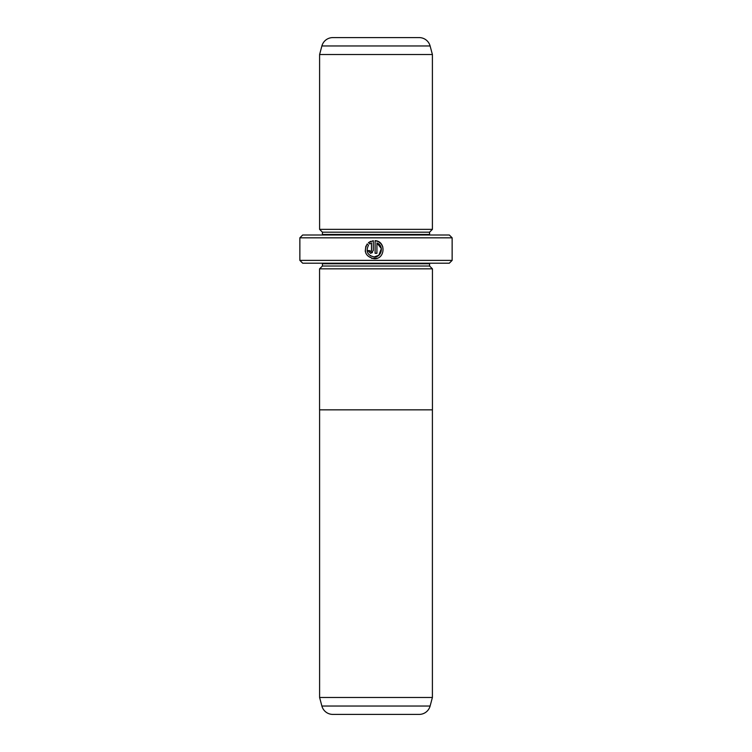 <?xml version="1.0" encoding="UTF-8"?>
<svg xmlns="http://www.w3.org/2000/svg" width="752" height="752" viewBox="0 0 752 752"><rect width="100%" height="100%" fill="white"/><g stroke="black" fill="none" stroke-linecap="round" stroke-linejoin="round"><path stroke-width="1.13" d="M321.894 706.043L430.106 706.043A11.28 11.28 0 0 1 419.212 714.4L332.788 714.4A11.28 11.28 0 0 1 321.894 706.043L319.6 697.48L432.4 697.48L432.4 409.84M319.6 697.48L319.6 409.84M430.106 706.043L432.4 697.48M319.562 409.84L432.438 409.84L432.438 268.84L319.562 268.84L319.562 409.84M378.378 241.636L375.107 240.659C386.237 241.195 385.325 259.327 374.205 258.744C365.716 256.733 363.385 251.798 367.183 243.939L368.471 245.237C365.594 251.488 367.502 255.389 374.205 256.94L370.36 255.83M371.685 258.397L377.457 258.143M382.768 246.722L381.085 243.78L378.416 241.655M369.693 250.783L370.576 251.497L371.479 250.585L371.479 242.962L369.749 243.949L368.461 242.661L373.293 240.659L373.293 250.585L370.576 253.311L372.494 252.512M351.184 37.6L400.816 37.6L351.184 37.6M319.6 268.84L322.42 266.02L429.58 266.02L432.4 268.84M429.58 266.02L429.58 263.764A2.82 2.82 0 0 1 429.636 263.2M322.42 266.02L322.42 263.764L429.58 263.764M322.364 263.2A2.82 2.82 0 0 1 322.42 263.764M319.6 229.36L432.4 229.36L432.4 54.52L319.6 54.52L319.6 229.36L322.42 232.18L429.58 232.18L432.4 229.36M432.4 54.52L430.106 45.957A11.28 11.28 0 0 0 419.212 37.6L332.788 37.6A11.28 11.28 0 0 0 321.894 45.957L319.6 54.52M322.42 232.18L322.42 234.436L429.58 234.436L429.58 232.18M322.42 234.436A2.82 2.82 0 0 1 322.364 235M429.58 234.436A2.82 2.82 0 0 0 429.636 235M452.14 260.38L449.32 263.2L302.68 263.2L299.86 260.38L452.14 260.38L452.14 237.82L299.86 237.82L302.68 235L449.32 235L452.14 237.82M378.811 255.285L374.205 256.94C381.884 257.372 384.225 245.443 376.921 242.962L376.921 253.311L375.107 253.311L375.107 240.659M367.85 250.585L370.576 253.311L367.85 250.585L369.664 250.585M299.86 260.38L299.86 237.82M369.749 243.949L371.479 242.962M370.727 241.307L368.461 242.661M365.857 246.13L365.246 251.121M365.256 251.168L366.008 253.574M376.921 242.962L381.367 248.583L378.82 255.276M430.106 45.957L321.894 45.957"/></g></svg>
